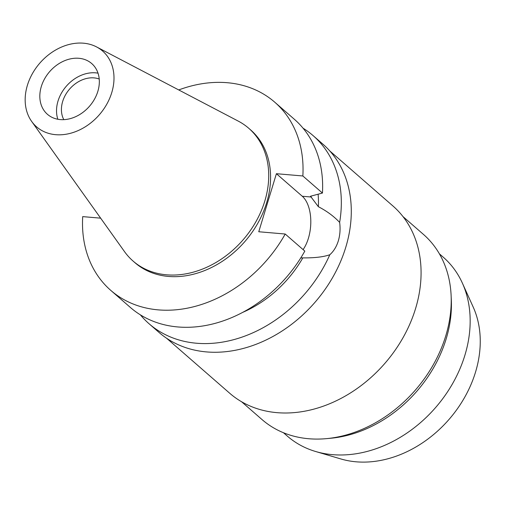 <?xml version="1.0" encoding="UTF-8"?>
<svg xmlns="http://www.w3.org/2000/svg" width="505" height="505" viewBox="0 0 505 505"><rect width="100%" height="100%" fill="white"/><g stroke="black" fill="none" stroke-linecap="round" stroke-linejoin="round"><path stroke-width="0.76" d="M55.683 134.684A50.266 39.396 131.1 0 1 31.657 121.421A50.266 39.396 131.1 0 1 34.788 69.734A50.266 39.396 131.1 0 1 83.483 43.19A50.266 39.396 131.1 0 1 96.581 46.927A50.266 39.396 131.1 0 1 108.859 100.141A50.266 39.396 131.1 0 1 55.683 134.684M60.272 119.584A33.677 26.393 -48.9 0 0 94.498 99.163A33.677 26.393 -48.9 0 0 91.708 63.548A33.677 26.393 -48.9 0 0 78.894 58.29A33.677 26.393 -48.9 0 0 44.667 78.704A33.677 26.393 -48.9 0 0 47.457 114.326A33.677 26.393 -48.9 0 0 60.272 119.584M96.581 46.927L238.208 121.086A88.053 69.008 131.1 0 1 248.769 128.295A88.053 69.008 131.1 0 1 256.067 221.424A88.053 69.008 131.1 0 1 166.568 274.815A88.053 69.008 131.1 0 1 133.067 261.06A88.053 69.008 131.1 0 1 124.482 251.585L31.657 121.421M133.067 261.06L134.923 262.676A88.053 69.008 -48.9 0 0 168.424 276.431A88.053 69.008 -48.9 0 0 257.922 223.04A88.053 69.008 -48.9 0 0 250.625 129.911L248.769 128.295M178.732 89.94A124.804 97.806 131.1 0 1 227.282 82.713A124.804 97.806 131.1 0 1 274.77 102.212A124.804 97.806 131.1 0 1 302.849 175.974L276.399 173.701L258.762 231.751L285.211 234.023A124.804 97.806 131.1 0 1 158.267 309.874A124.804 97.806 131.1 0 1 110.778 290.381A124.804 97.806 131.1 0 1 82.7 216.62L100.64 218.16M242.747 312.355A104.989 82.283 -48.9 0 0 302.817 257.878C314.407 258.023 323.402 256.976 329.809 254.741A124.804 97.806 131.1 0 1 196.546 343.236A124.804 97.806 131.1 0 1 149.057 323.743A124.804 97.806 131.1 0 1 140.377 314.849M300.772 257.916L302.817 257.878M110.778 290.381L130.378 307.463A124.804 97.806 -48.9 0 0 177.867 326.956A124.804 97.806 -48.9 0 0 304.812 251.111L285.211 234.023M276.399 173.701L302.28 196.256A31.891 17.189 -85.1 0 1 308.397 238.297A31.891 17.189 -85.1 0 1 303.088 249.609M329.809 254.741C333.679 251.307 336.513 246.68 338.325 240.872C340.054 235.033 340.49 228.879 339.638 222.396C333.868 216.279 326.779 211.046 318.365 206.696L310.493 196.237L322.449 193.055L302.849 175.974M318.365 206.696A104.989 82.283 -48.9 0 0 318.112 194.223M322.449 193.055A124.804 97.806 -48.9 0 0 294.371 119.294L274.77 102.212M149.057 323.743L159.012 332.423A124.804 97.806 -48.9 0 0 206.501 351.916A124.804 97.806 -48.9 0 0 333.351 276.241A124.804 97.806 -48.9 0 0 323.004 144.247L313.05 135.574A124.804 97.806 131.1 0 1 339.638 222.396M303.05 128.188A124.804 97.806 131.1 0 1 313.05 135.574M166.593 338.236L229.718 393.25A124.205 97.339 -48.9 0 0 276.98 412.654A124.205 97.339 -48.9 0 0 403.224 337.34A124.205 97.339 -48.9 0 0 392.928 205.977L329.803 150.957M241.567 401.734L262.007 419.548A122.822 96.253 -48.9 0 0 308.744 438.738A122.822 96.253 -48.9 0 0 326.381 438.649A122.822 96.253 -48.9 0 0 451.116 295.526A122.822 96.253 -48.9 0 0 423.398 234.364L402.952 216.55M451.116 295.526L451.319 299.964A118.662 92.996 131.1 0 1 330.807 438.239L326.381 438.649M283.469 432.734L287.351 436.118A118.662 92.996 -48.9 0 0 315.644 451.508A118.662 92.996 -48.9 0 0 332.505 454.651A118.662 92.996 -48.9 0 0 441.976 399.695A118.662 92.996 -48.9 0 0 462.384 283.128A118.662 92.996 -48.9 0 0 443.276 257.209L439.388 253.819M315.644 451.508L340.938 458.976A106.984 83.843 -48.9 0 0 356.139 461.81A106.984 83.843 -48.9 0 0 454.841 412.263A106.984 83.843 -48.9 0 0 473.242 307.166L462.384 283.128M99.22 79.02A28.128 22.043 -48.9 0 0 94.056 77.89A28.128 22.043 -48.9 0 0 67.651 91.525A28.128 22.043 -48.9 0 0 63.807 119.653M57.848 119.256A33.677 26.393 131.1 0 1 65.435 87.27A33.677 26.393 131.1 0 1 95.59 72.84A33.677 26.393 131.1 0 1 98.014 73.168M302.28 196.256L311.421 197.038"/></g></svg>
